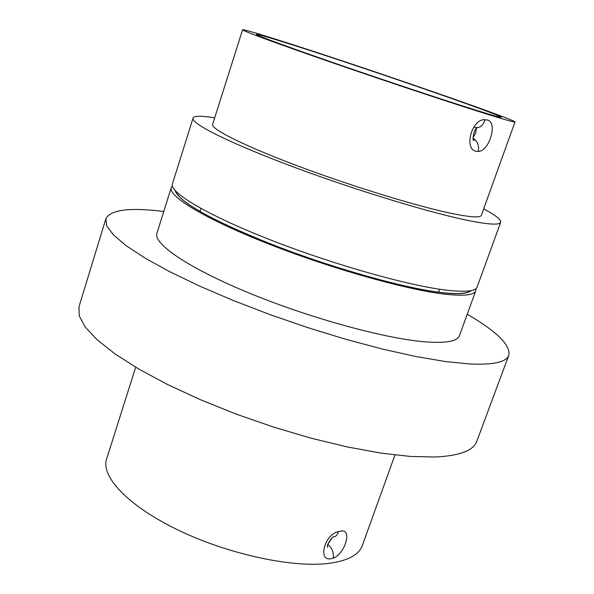 <?xml version="1.0" encoding="UTF-8"?>
<svg xmlns="http://www.w3.org/2000/svg" width="594" height="594" viewBox="0 0 594 594"><rect width="100%" height="100%" fill="white"/><g stroke="black" fill="none" stroke-linecap="round" stroke-linejoin="round"><path stroke-width="0.89" d="M471.176 290.592C467.433 293.941 457.298 294.579 440.763 292.508C408.791 289.167 332.618 268.406 271.057 244.097C211.122 220.018 179.106 202.101 175 190.34M291.899 44.684C361.055 66.587 502.539 115.459 501.262 117.263C501.076 117.716 493.109 115.496 477.361 110.61C447.275 101.255 387.941 81.564 337.927 64.278C287.808 46.971 255.702 35.105 256.37 34.37C257.499 34.073 269.342 37.511 291.899 44.684M282.855 41.469C257.365 33.353 243.948 29.448 242.597 29.767C241.817 30.569 277.465 43.748 333.62 63.142C389.657 82.507 456.029 104.522 489.107 114.783C506.192 120.077 514.82 122.468 514.998 121.97C515.852 119.758 359.875 65.889 282.855 41.469M242.597 29.767L212.645 124.324C210.647 129.009 244.505 146.042 299.354 166.558C354.076 187.051 419.995 207.12 453.801 213.877C471.265 217.337 480.457 217.805 481.363 215.28L514.998 121.97M476.113 151.247C463.691 149.532 471.547 118.533 484.964 119.721L487.243 120.018C498.203 121.829 489.308 151.485 478.326 151.448L476.113 151.247M394.965 454.982L362.31 545.589C358.969 554.803 347.965 560.721 329.284 563.327C293.191 568.124 229.032 554.499 178.787 530.375C128.415 506.274 100.579 476.603 106.601 459.036L135.692 367.218M330.91 558.746C317.768 561.241 324.279 534.57 338.328 531.637L340.763 531.118C352.65 528.393 345.188 553.756 333.279 558.13L330.91 558.746M214.694 117.842C201.388 115.637 194.179 115.741 193.05 118.147C190.726 123.47 229.381 142.998 292.827 166.706C356.133 190.392 432.187 213.454 470.27 220.909C489.56 224.651 499.703 225.104 500.683 222.275C501.254 219.676 495.582 215.214 483.672 208.88M193.05 118.147L172.431 183.873C169.179 192.196 206.445 214.724 268.844 239.278C331.11 263.825 406.786 285.32 445.441 290.043C465.035 292.382 475.601 291.372 477.138 287.013L500.683 222.275M476.321 128.668L475.66 133.19L472.973 137.496M331.586 538.624L327.702 544.453M467.248 314.219C496.896 331.534 510.743 345.218 508.798 355.279C506.415 362.154 493.235 365.043 469.275 363.951L445.01 361.486L415.711 356.489L382.232 349.027L345.76 339.285L307.67 327.606L269.52 314.441L232.848 300.326L199.094 285.855L169.505 271.592L145.01 258.071L126.232 245.738L113.476 234.949L106.749 225.943L105.821 218.882C110.387 209.704 129.7 207.247 163.766 211.494M508.798 355.279L476.789 441.305C473.5 450.586 459.615 455.828 435.15 457.016L410.551 456.459L381.088 453.133L347.661 447.022L311.419 438.268L273.767 427.16L236.204 414.107L200.26 399.651L167.33 384.392L138.61 368.941L115.006 353.89L97.112 339.761L85.187 326.982L79.225 315.874L79.002 306.66L105.821 218.882M172.409 185.967L171.228 187.704C167.924 196.191 205.108 218.896 267.449 243.503C329.655 268.094 405.308 289.501 444 294.067C463.602 296.317 474.198 295.225 475.772 290.785L475.891 288.684M475.772 290.785L459.437 335.699C457.484 341.179 446.599 343.273 426.796 341.973C387.719 339.263 312.333 318.926 250.846 293.755C189.219 268.577 152.985 243.837 156.92 233.308L171.228 187.704M484.964 119.721C483.115 125.891 479.677 128.445 474.651 127.383M473.017 138.179C477.465 141.001 479.232 145.426 478.326 151.448M338.328 531.637C337.563 534.964 335.877 536.716 333.271 536.902M327.784 544.416C332.105 547.92 333.932 552.487 333.279 558.13M469.876 290.822C468.681 292.864 461.315 294.876 440.659 292.456C405.026 288.187 337.57 269.52 278.935 247.119C220.56 224.599 179.306 202.955 175.891 191.313M439.664 289.241L438.587 292.233L439.664 289.241M200.854 208.405L199.888 211.434L200.854 208.405M473.047 138.461L474.123 140.333C471.643 142.434 474.109 128.638 476.529 128.334M327.361 545.901L327.643 547.223C325.638 546.784 331.875 536.738 333.293 537.043"/></g></svg>
